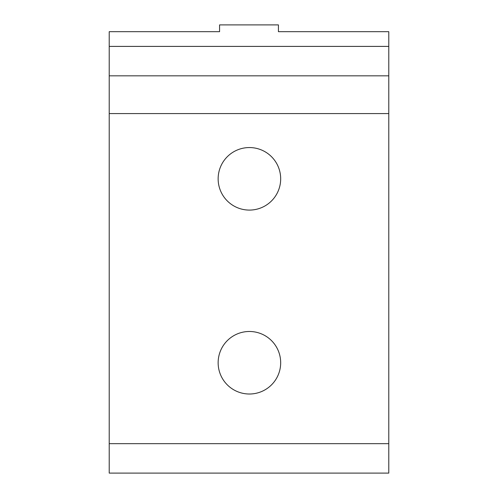 <?xml version="1.0" encoding="UTF-8"?>
<svg xmlns="http://www.w3.org/2000/svg" width="498" height="498" viewBox="0 0 498 498"><rect width="100%" height="100%" fill="white"/><g stroke="black" fill="none" stroke-linecap="round" stroke-linejoin="round"><path stroke-width="0.75" d="M278.426 31.685L388.782 31.685L388.782 75.827L109.218 75.827L109.218 31.685L219.574 31.685L219.574 24.9L278.426 24.9L278.426 31.685L280.268 31.685M388.782 75.827L388.782 473.1L109.218 473.1L109.218 443.674L388.782 443.674M109.218 75.827L109.218 443.674M249.411 331.481A31.268 31.268 0 0 1 280.679 362.743A31.268 31.268 0 0 1 249.411 394.011A31.268 31.268 0 0 1 218.143 362.743A31.268 31.268 0 0 1 249.411 331.481M249.411 147.557A31.268 31.268 0 0 1 280.679 178.826A31.268 31.268 0 0 1 249.411 210.088A31.268 31.268 0 0 1 218.143 178.826A31.268 31.268 0 0 1 249.411 147.557M217.732 31.685L219.574 31.685M109.218 46.395L388.782 46.395M109.218 113.581L388.782 113.581"/></g></svg>
